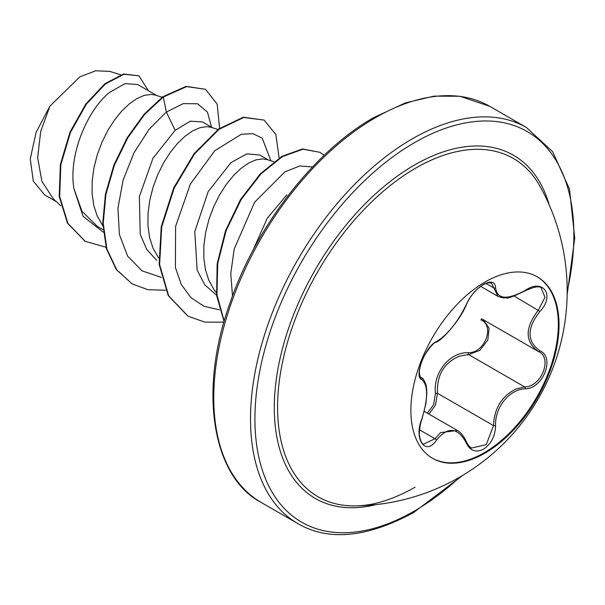 <?xml version="1.0" encoding="UTF-8"?>
<svg xmlns="http://www.w3.org/2000/svg" width="605" height="605" viewBox="0 0 605 605"><rect width="100%" height="100%" fill="white"/><g stroke="black" fill="none" stroke-linecap="round" stroke-linejoin="round"><path stroke-width="0.91" d="M536.99 276.659A104.771 60.485 -60 0 1 552.599 360.731A104.771 60.485 -60 0 1 484.25 452.729A104.771 60.485 -60 0 1 432.22 458.121M484.96 282.051A104.771 60.485 -60 0 1 537.338 276.863A104.771 60.485 -60 0 1 553.401 360.814A104.771 60.485 -60 0 1 484.96 453.137A104.771 60.485 -60 0 1 432.575 458.325A104.771 60.485 -60 0 1 416.512 374.374A104.771 60.485 -60 0 1 484.96 282.051M436.56 341.613C447.882 334.308 457.735 322.049 466.13 304.837C469.964 296.216 475.764 289.387 483.524 284.358C491.131 280.531 495.155 281.688 495.593 287.836C497.151 299.331 507.013 300.216 525.185 290.476C543.056 277.869 555.33 295.353 539.94 311.431C526.773 328.235 526.773 341.371 539.94 350.847C555.345 357.222 543.025 388.871 525.185 388.818C509.41 389.181 494.739 407.437 495.593 425.633C495.147 436.205 491.131 444.047 483.524 449.182C475.764 452.941 469.964 450.77 466.13 442.671C457.72 427.251 447.866 426.374 436.56 440.032C425.655 456.654 413.397 439.139 421.836 419.046C428.181 398.272 428.181 385.113 421.836 379.592C413.389 377.263 425.678 345.606 436.56 341.613A1.558 1.301 63.4 0 1 435.986 342.286L435.986 342.286C441.688 340.842 460.511 319.765 466.432 304.542C469.442 297.524 474.116 291.542 480.453 286.611C482.578 284.834 485.339 283.541 488.734 282.732L491.457 283.148L497.991 296.329C501.295 297.69 504.041 298.167 506.241 297.766C507.013 298.87 513.312 296.563 525.148 290.839C534.185 286.687 539.547 285.749 541.248 288.033L541.248 288.033M427.349 413.162L433.641 404.616L435.456 393.386C432.9 372.831 449.689 352.019 468.172 352.692A1.558 0.786 -91.4 0 0 468.61 354.568L459.308 356.179C443.949 362.803 436.674 375.168 437.491 393.28L435.502 404.987L429.013 414.123M466.13 442.671A1.558 0.847 157.4 0 0 466.432 441.816C468.232 445.401 469.926 447.488 471.522 448.071L486.261 444.63L493.521 425.625C494.232 408.292 501.757 396.071 516.095 388.962L524.641 386.913C541.452 387.079 552.932 357.608 538.389 351.528L481.618 318.767M421.836 419.046L421.965 419.212C420.672 422.26 419.817 426.593 419.394 432.22C418.766 436.144 421.503 444.297 423.515 444.199L434.972 438.723L440.591 432.613L457.32 430.465M435.986 342.286C433.483 341.848 421.783 357.162 420.868 364.013C419.575 369.133 419.083 372.045 419.394 372.748C420.097 376.733 420.656 378.344 421.065 377.58L421.587 377.853C422.464 377.596 423.848 379.66 425.731 384.039C426.344 385.544 426.707 388.622 426.827 393.273L425.95 403.459L421.965 419.212M468.172 352.692C484.582 353.449 495.261 325.891 480.922 319.871A1.558 0.93 -61.9 0 1 482.238 319.13M355.044 505.901L355.044 505.901A195.317 112.772 -60 0 1 281.128 369.352A195.317 112.772 -60 0 1 415.688 168.122A195.317 112.772 -60 0 1 539.773 185.932L539.773 185.932A214.941 214.941 0 0 1 355.044 505.901C373.149 505.803 393.152 499.579 415.053 487.229M286.868 194.84L267.266 218.231L252.935 250.44M156.786 95.552L137.743 84.564L125.069 83.596L109.482 92.429C87.468 110.186 68.244 154.774 73.908 188.662L81.993 211.251L97.163 226.27L103.084 229.688M162.163 97.239L155.326 95.098L151 94.41L144.293 95.378L136.957 98.562L129.311 103.879L121.658 111.184L114.33 120.259L107.622 130.839L101.814 142.576L97.171 155.114L93.904 168.061L92.179 181.001L92.104 193.532L93.745 205.254L97.103 215.804L102.858 225.869M212.635 127.806L202.463 121.93L190.31 121.174L175.155 130.347L152.959 158.23L139.377 196.565L140.216 234.264L146.667 249.389L156.816 260.437M218.019 129.485L211.183 127.345L206.857 126.657L200.142 127.625L192.814 130.809L185.168 136.125L177.515 143.43L170.186 152.513L163.471 163.085L157.671 174.822L153.027 187.361L149.76 200.308L148.028 213.247L147.96 225.778L149.601 237.5L152.959 248.05L158.714 258.116M268.491 160.053L259.787 155.024L246.87 153.851L231.012 162.594L208.173 191.649L194.772 231.632L197.139 270.095L204.755 284.834L216.575 295.217M273.868 161.739L267.039 159.591L262.706 158.903L255.998 159.871L248.67 163.055L241.017 168.371L233.371 175.677L226.043 184.759L219.328 195.332L213.527 207.069L208.884 219.615L205.617 232.554L203.885 245.501L203.817 258.025L205.458 269.747L208.816 280.296L213.83 289.349L216.295 292.51M56.409 201.699L44.657 194.908L33.32 181.167L30.25 158.949L36.103 132.359L49.905 106.14L79.807 76.895L95.613 70.785L109.732 71.382L120.675 74.808M49.905 106.14L40.694 131.466L37.654 157.754L41.881 181.341L53.369 198.901L60.84 205.768M175.155 130.347L166.36 112.031L183.285 103.621L197.563 103.773L207.424 112.061L211.606 127.209M103.304 232.169L83.044 216.295L73.908 188.662M161.316 277.377L141.978 270.828L127.579 256.036L119.382 234.438L117.945 208.203L123.11 180.033L133.992 152.815L149.064 129.357L166.36 112.031L163.289 97.019L186.582 86.613L205.534 89.313L217.15 104.083L219.615 128.313M106.004 247.263L85.199 241.289L67.934 223.449L59.668 196.557L60.855 164.628L70.505 132.298L86.379 104.151L105.368 83.982L124.002 74.264L138.968 75.822L148.308 90.659M162.821 96.747L144.103 114.232L127.224 137.645L113.869 165.112L105.399 194.387L102.774 223.079L106.45 248.859L116.334 269.618L132.268 283.987L116.803 269.89L106.919 249.124L103.236 223.351L105.86 194.651L114.33 165.377L127.693 137.917L144.572 114.504L163.289 97.019L162.821 96.747L186.113 86.349L205.534 89.313M84.972 241.153L67.473 223.184L59.207 196.292L60.394 164.356L70.036 132.034L85.91 103.886L104.907 83.717L123.541 73.999L138.968 75.822M270.881 160.801L262.237 138.182L252.981 133.66L241.357 134.272L214.745 150.751L190.363 184.064L175.609 226.368L175.405 267.531L181.303 284.516L190.976 297.69L203.938 306.274L219.494 309.805M312.498 166.965L299.8 165.959L284.902 171.85L254.607 202.244L234.211 248.973L230.77 273.475L232.494 296.004M132.268 283.987L147.877 289.697L165.589 290.226M279.117 158.079L275.842 134.423L264.12 120.085L243.77 117.476L219.139 129.266L194.507 153.98L174.157 188.155L161.716 226.898L159.614 264.612L168.697 295.875L188.11 316.226L204.853 322.147L223.941 322.147M324.106 155.341L319.977 152.331L302.992 149.193L282.452 156.589L260.974 173.892L241.266 199.363L226.164 230.49L217.717 263.523L216.968 294.839L224.205 321.21M264.12 120.085L243.308 117.204L218.677 129.001L194.046 153.715L173.696 187.883L161.255 226.625L159.145 264.34L168.228 295.603L187.875 316.09M319.977 152.331L302.455 148.928L281.824 156.415L260.263 173.869L240.525 199.537L225.468 230.845L217.142 263.999L216.59 295.353L224.084 321.633M435.456 393.386L437.491 393.28L493.521 425.625A1.558 0.439 -0.3 0 0 495.593 425.633M483.161 319.644L489.09 328.114L487.834 340.063L479.825 350.363L468.61 354.568L524.641 386.913A1.558 0.885 86 0 1 525.185 388.818M539.94 350.847A1.558 1.028 117.9 0 1 538.42 351.543A1.558 1.028 117.9 0 1 538.389 351.528C524.777 341.636 524.777 327.812 538.389 310.078L544.976 297.32L541.21 288.018M539.94 311.431L514.137 296.072M495.593 287.836A1.558 1.263 -179.5 0 1 493.521 287.776L486.004 283.435M420.921 377.49L421.254 377.679A1.558 1.444 115.6 0 1 421.836 379.592M419.537 429.815L434.972 438.723A1.558 0.794 35.2 0 1 436.56 440.032M376.219 504.578A198.153 114.406 -60 0 1 275.623 384.727A198.153 114.406 -60 0 1 414.402 165.067A198.153 114.406 -60 0 1 549.219 204.936M460.133 476.876A225.544 130.219 -60 0 1 414.402 511.013A225.544 130.219 -60 0 1 254.924 418.94A225.544 130.219 -60 0 1 414.402 142.704A225.544 130.219 -60 0 1 567.188 291.451M261.126 502.4L297.872 523.612A228.66 132.019 -60 0 1 262.82 340.388A228.66 132.019 -60 0 1 412.202 138.885A228.66 132.019 -60 0 1 526.524 127.564L489.778 106.351A228.66 132.019 120 0 0 375.455 117.672A228.66 132.019 120 0 0 226.073 319.168A228.66 132.019 120 0 0 261.126 502.4C214.412 478.358 196.89 394.642 230.119 302.598C256.346 225.627 314.736 150.834 373.89 117.521L405.418 102.888L433.944 96.142L459.966 96.263L489.778 106.351M424.332 411.415L457.183 430.382M297.872 523.612C328.545 541.43 367.174 537.701 413.76 512.443L462.848 475.28M85.199 241.289L84.738 241.017M187.648 315.954L188.11 316.226M567.157 294.605L574.75 238.098L569.517 189.176L552.683 151.726L526.524 127.564M480.733 286.399L497.771 296.238M420.83 377.414L421.609 377.868M466.432 441.816C463.589 435.88 460.549 432.114 457.32 430.51L457.32 430.51M537.769 351.187L538.775 351.747"/></g></svg>
